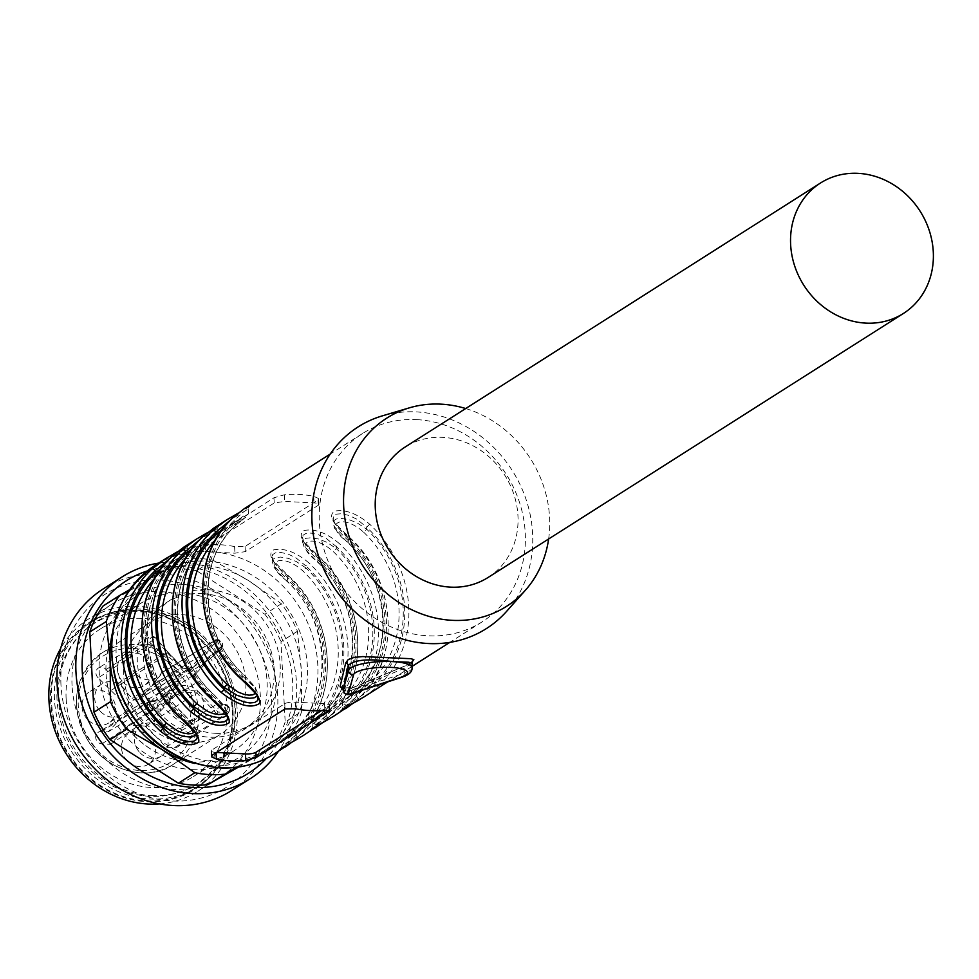 <?xml version="1.0" encoding="UTF-8"?>
<svg xmlns="http://www.w3.org/2000/svg" width="979" height="979" viewBox="0 0 979 979"><rect width="100%" height="100%" fill="white"/><g stroke="black" fill="none" stroke-linecap="round" stroke-linejoin="round"><path stroke-width="0.73" stroke-dasharray="4.89 3.67" d="M411.89 662.245L405.318 665.867L353.603 687.466A3.182 2.288 70.3 0 0 352.844 687.576A3.182 2.288 70.3 0 0 351.559 690.171L403.923 668.473L411.804 663.187L412.086 661.865L404.963 665.989A3.182 2.215 64.7 0 0 403.923 668.473L404.18 673.234L351.571 690.415A4.785 1.163 -3 0 1 346.15 690.99L351.571 690.415A4.785 3.451 71.9 0 1 349.466 694.368M343.201 689.742L346.15 690.99A4.785 1.163 -3 0 1 343.225 690.183M416.638 419.624A111.545 99.479 -122.4 0 1 519.592 502.655A111.545 99.479 -122.4 0 1 482.133 621.849A111.545 99.479 -122.4 0 1 338.342 581.073A111.545 99.479 -122.4 0 1 362.463 433.575A111.545 99.479 -122.4 0 1 416.638 419.624M201.221 549.378A7.967 1.934 177 0 0 200.622 550.174A7.967 1.934 177 0 0 205.529 551.691L234.948 553.184L245.337 551.63L318.346 505.225A7.967 1.934 177 0 0 318.946 504.43A7.967 1.934 177 0 0 314.026 502.925L284.62 501.419L274.23 502.973L201.221 549.378L200.952 544.177L205.186 545.083A111.545 99.479 -122.4 0 1 219.834 544.716A111.545 99.479 -122.4 0 1 234.593 546.576L245.068 546.417L318.065 500.012L318.371 498.409L313.684 496.304A111.545 99.479 57.6 0 0 298.925 494.444A111.545 99.479 57.6 0 0 284.277 494.811L273.949 497.773L200.34 544.826M353.603 687.466L349.099 688.482L342.662 688.433M238.117 513.204L249.204 506.792L249.89 505.935L248.164 506.486L244.677 508.444M207.695 532.539L218.794 526.127L219.48 525.27L217.742 525.821L214.266 527.779M177.285 551.875L188.372 545.462L189.057 544.605L187.332 545.156L183.844 547.114M303.368 735.474L317.331 724.937A3.182 1.42 47.4 0 1 314.051 723.297L302.45 733.283L284.045 745.203L295.805 734.899A108.363 96.64 57.6 0 0 287.557 577.463L287.655 579.531L273.79 565.678L272.211 561.64L272.59 554.628L275.429 552.829L280.594 552.425L288.034 554.053L295.903 557.822L305.803 565.862L308.838 562.876C296.172 552.18 284.485 547.824 273.79 549.806C267.047 554.138 271.832 562.876 288.156 576.019A111.545 99.479 -122.4 0 1 296.649 738.08L291.877 742.204M333.79 716.139L347.753 705.602A3.182 1.42 47.4 0 1 344.473 703.962L332.872 713.948L314.455 725.867L326.215 715.563A108.363 96.64 57.6 0 0 317.967 558.128L318.077 560.196L304.212 546.343L302.633 542.305L303 535.293L305.852 533.494L311.016 533.09L318.456 534.718L326.325 538.487L336.213 546.527L339.26 543.541C326.594 532.845 314.908 528.489 304.2 530.471C297.457 534.803 302.254 543.541 318.579 556.684A111.545 99.479 -122.4 0 1 327.072 718.745L322.299 722.869M364.212 696.803L378.175 686.267A111.545 99.479 57.6 0 0 369.683 524.206C357.005 513.51 345.318 509.153 334.622 511.136C327.879 515.468 332.664 524.206 348.989 537.349L348.389 538.793L338.159 527.693L334.524 522.786L332.811 518.295M352.66 703.571L357.58 699.349A3.182 1.42 47.4 0 1 357.482 699.41L352.709 703.534M369.683 524.206L366.635 527.192L356.748 519.151L348.867 515.382L341.438 513.755L336.262 514.159L333.423 515.957L333.105 523.508L334.622 527.008L348.5 540.861A106.76 95.22 -122.4 0 1 356.527 694.16L374.773 682.559L374.884 684.627L363.295 694.613L342.809 707.67L349.075 703.375L356.637 696.228A3.182 1.42 47.4 0 1 357.592 699.336M355.646 690.99A103.578 92.369 57.6 0 0 347.851 542.28C322.177 523.936 341.194 512.164 363.674 532.221L366.746 529.26A106.76 95.22 57.6 0 1 374.773 682.559A3.182 1.42 -133.5 0 0 371.469 680.943L361.312 689.081L345.416 699.312L355.646 690.99A3.182 1.42 46.5 0 0 355.548 691.064A3.182 1.42 46.5 0 0 356.527 694.16L349.038 699.642L342.479 702.946L342.723 707.658M378.175 686.267A3.182 1.42 -132.6 0 1 374.884 684.627A108.363 96.64 -122.4 0 0 366.635 527.192L366.746 529.26L357.164 522.896L349.136 519.702L341.463 518.405L336.323 518.992L333.631 520.804L333.044 522.896M255.36 693.352L255.935 690.587L253.953 686.291L243.404 674.274L242.425 675.804L255.36 688.335L257.771 692.973L258.113 698.406M257.869 693.756L257.183 696.008M258.113 698.345L255.605 692.667L242.535 677.872A108.363 96.64 -122.4 0 1 234.287 520.436L243.49 511.968L248.152 508.994L230.469 520.082M222.233 529.59L247.785 514.379L243.942 515.737L234.385 522.517A3.182 1.42 46.5 0 1 235.376 525.588A3.182 1.42 46.5 0 1 235.266 525.674L245.496 517.353L226.92 529.517L219.455 535.733A103.578 92.369 57.6 0 0 215.71 539.515M294.703 729.747A3.182 1.42 -133.5 0 0 295.695 732.818L313.941 721.229L314.051 723.297A108.363 96.64 -122.4 0 0 305.803 565.862L305.913 567.93L296.331 561.567L288.303 558.373L280.63 557.075L275.478 557.663L272.798 559.474L272.211 561.567M288.156 576.019L287.557 577.463L277.314 566.364L273.679 561.457L271.966 556.965M287.018 580.951C261.344 562.607 280.349 550.834 302.841 570.892A103.578 92.369 -122.4 0 1 310.637 719.614L300.48 727.752L284.583 737.982L294.814 729.661A103.578 92.369 57.6 0 0 287.018 580.951L287.655 579.531A106.76 95.22 -122.4 0 1 295.695 732.818L288.205 738.313L281.646 741.617L281.891 746.328M194.515 732.023L195.09 729.257L193.12 724.962L182.571 712.945L181.592 714.474L194.527 727.005L196.938 731.643L197.281 737.065M197.036 732.427L196.351 734.678M197.281 737.016L194.772 731.337L181.702 716.542A108.363 96.64 -122.4 0 1 173.442 559.107L182.657 550.639L187.319 547.665L169.636 558.752M161.4 568.261L184.248 554.775L187.564 552.34L183.11 554.408L173.552 561.187A3.182 1.42 46.5 0 1 174.543 564.259M224.937 712.688L225.513 709.922L223.53 705.626L212.994 693.609L212.002 695.139L224.95 707.67L227.361 712.308L227.703 717.742M227.446 713.091L226.761 715.343M227.691 717.68L225.194 712.002L212.113 697.207A108.363 96.64 -122.4 0 1 203.865 539.772L213.067 531.303L217.73 528.33L200.059 539.417M191.823 548.925L214.67 535.44L217.987 533.004L213.52 535.072L203.975 541.852A3.182 1.42 46.5 0 1 204.954 544.924A3.182 1.42 46.5 0 1 204.856 545.009L215.086 536.688L196.498 548.852L189.033 555.069A103.578 92.369 57.6 0 0 185.288 558.85M312.313 726.993L312.068 722.282L318.628 718.978L326.105 713.495A106.76 95.22 -122.4 0 0 318.077 560.196L317.441 561.616C291.766 543.272 310.771 531.499 333.252 551.556A103.578 92.369 -122.4 0 1 341.047 700.279L330.89 708.417L315.005 718.647L325.236 710.326A3.182 1.42 -133.5 0 0 325.138 710.399A3.182 1.42 -133.5 0 0 326.105 713.495L344.363 701.894L344.473 703.962A108.363 96.64 -122.4 0 0 336.213 546.527L336.323 548.595L326.753 542.231L318.713 539.037L311.053 537.74L305.901 538.328L303.209 540.139L302.633 542.231M318.579 556.684L317.967 558.128L307.736 547.028L304.102 542.121L302.389 537.63M488.093 577.463A77.28 68.922 57.6 0 0 514.048 494.884A77.28 68.922 57.6 0 0 442.704 437.356A77.28 68.922 57.6 0 0 405.171 447.011M465.71 408.537A111.545 99.479 -122.4 0 1 548.632 538.976M382.336 415.867A119.511 106.589 -122.4 0 1 416.234 411.902A119.511 106.589 -122.4 0 1 521.195 487.065A119.511 106.589 -122.4 0 1 506.608 611.361M215.576 733.308A74.098 66.082 57.6 0 0 251.566 724.044A74.098 66.082 57.6 0 0 276.445 644.867A74.098 66.082 57.6 0 0 208.05 589.701A74.098 66.082 57.6 0 0 172.059 598.964A74.098 66.082 57.6 0 0 147.18 678.141A74.098 66.082 57.6 0 0 215.576 733.308M326.105 711.586L314.883 718.721M215.196 536.627L203.95 543.761M184.713 555.999L174.531 564.271A3.182 1.42 46.5 0 1 174.433 564.345L184.664 556.023L166.087 568.187L158.622 574.404A103.578 92.369 57.6 0 0 154.878 578.185M184.774 555.962L173.54 563.096M295.695 730.921L284.473 738.056M245.607 517.291L234.373 524.438M356.527 692.251L345.306 699.385M216.543 752.447L216.053 752.423A7.967 1.934 -3 0 1 211.134 750.905A7.967 1.934 -3 0 1 211.745 750.11L284.742 703.705A7.967 1.934 -3 0 1 295.144 702.151L324.551 703.644A7.967 1.934 -3 0 1 329.47 705.161A7.967 1.934 -3 0 1 328.858 705.957L321.663 710.534M180.834 717.742L181.592 714.474A106.76 95.22 57.6 0 1 173.552 561.187L173.442 559.107A3.182 1.42 47.4 0 1 172.5 555.999M211.244 698.406L212.002 695.139A106.76 95.22 57.6 0 1 203.975 541.852L203.865 539.772A3.182 1.42 47.4 0 1 202.849 536.749M241.666 679.071L242.425 675.804A106.76 95.22 57.6 0 1 234.385 522.517L234.287 520.436A3.182 1.42 47.4 0 1 233.259 517.414M218.06 535.611A3.182 1.42 -133.5 0 0 219.455 535.733M187.638 554.946A3.182 1.42 -133.5 0 0 189.033 555.069M157.227 574.281A3.182 1.42 -133.5 0 0 158.622 574.404M347.851 542.28L348.389 538.793A108.363 96.64 57.6 0 1 356.637 696.228L356.527 694.16M327.072 718.745A3.182 1.42 -132.6 0 0 327.157 718.684L322.25 722.906M327.17 718.672A3.182 1.42 -132.6 0 0 326.215 715.563L326.105 713.495M341.047 700.279A3.182 1.42 46.5 0 1 344.363 701.894A106.76 95.22 57.6 0 0 336.323 548.595L333.252 551.556M296.649 738.08A3.182 1.42 -132.6 0 0 296.747 738.019L291.828 742.241M296.747 738.007A3.182 1.42 -132.6 0 0 295.805 734.899L295.695 732.818M310.637 719.614A3.182 1.42 46.5 0 1 313.941 721.229A106.76 95.22 57.6 0 0 305.913 567.93L302.841 570.892M294.814 729.661A3.182 1.42 -133.5 0 0 294.716 729.734L284.522 738.019M188.115 742.78A66.131 58.973 -122.4 0 1 127.074 693.56A66.131 58.973 -122.4 0 1 149.273 622.901A66.131 58.973 -122.4 0 1 181.396 614.628A66.131 58.973 -122.4 0 1 242.437 663.86A66.131 58.973 -122.4 0 1 220.226 734.519A66.131 58.973 -122.4 0 1 188.115 742.78M191.003 762.09A87.241 77.806 -122.4 0 1 149.775 748.47A87.241 77.806 -122.4 0 1 106.735 680.772A87.241 77.806 -122.4 0 1 106.05 673.442A87.241 77.806 -122.4 0 1 139.764 603.921A87.241 77.806 -122.4 0 1 252.239 635.812A87.241 77.806 -122.4 0 1 233.369 751.174A87.241 77.806 -122.4 0 1 191.003 762.09M98.181 677.835A6.376 5.69 -122.4 0 1 98.487 667.959A6.376 5.69 -122.4 0 1 106.026 669.538L132.165 698.357A5.58 4.968 57.6 0 0 138.528 699.471A5.58 4.968 57.6 0 0 139.446 698.725L152.259 685.178L162.698 672.438A6.376 5.69 -122.4 0 1 163.995 671.3A6.376 5.69 -122.4 0 1 171.876 673.319A6.376 5.69 -122.4 0 1 171.46 681.568L159.393 692.618L146.581 706.165A5.58 4.968 57.6 0 0 146.972 713.801L167.189 734.899L174.017 735.241A6.376 5.69 -122.4 0 1 179.879 739.94A6.376 5.69 -122.4 0 1 177.835 746.744A6.376 5.69 -122.4 0 1 174.654 747.601L166.075 747.161L145.908 726.112L128.543 725.231L110.48 744.321L101.902 743.881A6.376 5.69 -122.4 0 1 96.003 739.084A6.376 5.69 -122.4 0 1 98.243 732.28A6.376 5.69 -122.4 0 1 101.253 731.533L108.082 731.876L126.181 712.749A5.58 4.968 57.6 0 0 125.777 705.1L98.181 677.835L149.334 644.928L162.649 657.288L164.203 655.832L150.852 643.436A3.622 3.231 -122.4 0 1 150.423 638.308A3.622 3.231 -122.4 0 1 155.306 638.724L167.201 652.663L167.776 651.977L155.759 638.137A5.225 4.65 57.6 0 0 149.579 636.852A5.225 4.65 57.6 0 0 149.334 644.928L150.852 643.436M162.575 723.31A18.32 16.349 -122.4 0 1 164.044 695.898A18.32 16.349 -122.4 0 1 187.674 702.604A18.32 16.349 -122.4 0 1 183.709 726.834A18.32 16.349 -122.4 0 1 162.575 723.31M127.135 760.781A18.32 16.349 -122.4 0 1 128.604 733.369A18.32 16.349 -122.4 0 1 152.234 740.063A18.32 16.349 -122.4 0 1 148.27 764.293A18.32 16.349 -122.4 0 1 127.135 760.781M87.572 719.492A18.32 16.349 -122.4 0 1 89.04 692.08A18.32 16.349 -122.4 0 1 112.671 698.773A18.32 16.349 -122.4 0 1 108.706 723.004A18.32 16.349 -122.4 0 1 87.572 719.492M123.011 682.033A18.32 16.349 57.6 0 0 144.146 685.545A18.32 16.349 57.6 0 0 148.11 661.314A18.32 16.349 57.6 0 0 124.48 654.621A18.32 16.349 57.6 0 0 123.011 682.033M139.911 752.655A18.32 16.349 57.6 0 0 161.045 756.18A18.32 16.349 57.6 0 0 165.01 731.937A18.32 16.349 57.6 0 0 141.38 725.243A18.32 16.349 57.6 0 0 139.911 752.655M100.347 711.366A18.32 16.349 57.6 0 0 121.482 714.89A18.32 16.349 57.6 0 0 125.447 690.66A18.32 16.349 57.6 0 0 101.816 683.954A18.32 16.349 57.6 0 0 100.347 711.366M135.787 673.907A18.32 16.349 -122.4 0 1 137.256 646.495A18.32 16.349 -122.4 0 1 160.886 653.189A18.32 16.349 -122.4 0 1 156.921 677.431A18.32 16.349 -122.4 0 1 135.787 673.907M175.351 715.196A18.32 16.349 57.6 0 0 196.485 718.708A18.32 16.349 57.6 0 0 200.45 694.478A18.32 16.349 57.6 0 0 176.82 687.784A18.32 16.349 57.6 0 0 175.351 715.196M117.859 683.415L167.617 652.038L181.947 667.005L132.165 698.357M152.259 685.178L203.583 653.874L190.734 667.458A6.731 6.009 -122.4 0 1 189.62 668.351A6.731 6.009 -122.4 0 1 181.947 667.005L181.568 667.666A8.321 7.428 57.6 0 0 192.435 668.216L205.309 654.608L203.583 653.874L214.034 641.11L162.698 672.438M159.393 692.618L209.114 659.662L221.205 648.6A5.225 4.65 57.6 0 0 215.099 640.193A5.225 4.65 57.6 0 0 214.034 641.11A1.591 0.698 -140.7 0 1 215.796 641.808A3.622 3.231 -122.4 0 1 220.667 641.881A3.622 3.231 -122.4 0 1 220.777 647.009L208.662 658.096L209.176 659.613L196.277 673.234L146.581 706.165M167.189 734.899L217.301 703.889L196.767 682.461A6.731 6.009 -122.4 0 1 196.277 673.234A1.591 0.698 43.4 0 0 196.338 673.185A1.591 0.698 43.4 0 0 195.788 671.704A8.321 7.428 57.6 0 0 196.387 683.109L217.375 705.027L217.509 703.877M166.075 747.161L216.959 713.96L218.084 712.063L197.917 691.015L178.459 690.024L160.385 709.126L152.859 708.735A3.622 3.231 -122.4 0 1 152.491 701.71L160.372 702.114L179.169 682.241A8.321 7.428 57.6 0 0 178.57 670.835L164.203 655.832M145.908 726.112L196.791 692.912L197.917 691.015M128.543 725.231L178.545 691.982L196.791 692.912L216.959 713.96L225.097 714.376A5.225 4.65 57.6 0 0 224.57 704.268L217.436 703.852M110.48 744.321L160.47 711.084L178.545 691.982M108.082 731.876L159.075 700.927L160.372 702.114M111.471 690.171L162.649 657.288L176.991 672.255A6.731 6.009 -122.4 0 1 177.468 681.482L159.075 700.927L151.806 700.548A5.225 4.65 57.6 0 0 152.332 710.668L160.47 711.084M160.532 711.035L160.385 709.126M160.556 711.011L178.619 691.908L178.459 690.024M159.43 803.894A101.987 90.949 57.6 0 0 197.782 791.265A101.987 90.949 57.6 0 0 232.023 682.302A101.987 90.949 57.6 0 0 137.892 606.38A101.987 90.949 57.6 0 0 88.355 619.132A101.987 90.949 57.6 0 0 60.661 648.502M233.026 710.619A98.793 88.11 -122.4 0 1 146.874 801.703A98.793 88.11 -122.4 0 1 50.675 701.319A98.793 88.11 -122.4 0 1 136.84 610.247A98.793 88.11 -122.4 0 1 233.026 710.619M129.461 589.786L183.66 558.764L167.164 569.252L103.089 605.989M281.352 603.749L264.856 614.237L196.583 570.745L213.067 560.257L248.972 580.89L281.352 603.749A111.545 99.479 -122.4 0 1 297.457 631.247L301.312 670.248L301.667 711.476L285.17 721.964L280.961 641.734L297.457 631.247M238.607 767.022L288.364 737.468L236.147 767.352M112.242 633.719A103.578 92.369 -122.4 0 1 153.373 576.019A103.578 92.369 -122.4 0 1 248.972 580.89A103.578 92.369 -122.4 0 1 301.312 670.248A103.578 92.369 -122.4 0 1 258.077 754.723A103.578 92.369 -122.4 0 1 194.699 763.461M201.968 593.568A74.098 66.082 -122.4 0 1 270.363 648.734A74.098 66.082 -122.4 0 1 245.484 727.911A74.098 66.082 -122.4 0 1 149.958 700.817A74.098 66.082 -122.4 0 1 165.977 602.831A74.098 66.082 -122.4 0 1 201.968 593.568M66.131 698.822A87.241 77.806 -122.4 0 1 99.846 629.301A87.241 77.806 -122.4 0 1 212.308 661.18A87.241 77.806 -122.4 0 1 193.45 776.555A87.241 77.806 -122.4 0 1 111.704 775.001A87.241 77.806 -122.4 0 1 66.131 698.822M57.027 699.557A95.208 84.916 -122.4 0 1 184.639 626.389A95.208 84.916 -122.4 0 1 193.01 786.186A95.208 84.916 -122.4 0 1 57.027 699.557M54.457 699.434A97.998 87.4 -122.4 0 1 92.32 621.335A97.998 87.4 -122.4 0 1 218.647 657.154A97.998 87.4 -122.4 0 1 197.464 786.749A97.998 87.4 -122.4 0 1 105.634 784.999A97.998 87.4 -122.4 0 1 54.457 699.434M51.41 701.368A97.998 87.4 -122.4 0 1 89.273 623.268A97.998 87.4 -122.4 0 1 215.613 659.087A97.998 87.4 -122.4 0 1 194.429 788.682A97.998 87.4 -122.4 0 1 102.587 786.932A97.998 87.4 -122.4 0 1 51.41 701.368M72.067 685.704A101.987 90.949 -122.4 0 1 111.471 604.435A101.987 90.949 -122.4 0 1 242.939 641.71A101.987 90.949 -122.4 0 1 220.899 776.58A101.987 90.949 -122.4 0 1 125.324 774.756A101.987 90.949 -122.4 0 1 72.067 685.704M60.979 685.141A113.992 101.669 -122.4 0 1 213.777 597.533A113.992 101.669 -122.4 0 1 223.799 788.841A113.992 101.669 -122.4 0 1 60.979 685.141M103.284 588.868A119.511 106.589 -122.4 0 1 257.355 632.556A119.511 106.589 -122.4 0 1 231.521 790.591M158.72 563.084A119.511 106.589 -122.4 0 1 276.213 620.564A119.511 106.589 -122.4 0 1 278.391 751.358M147.278 570.941A113.992 101.669 -122.4 0 1 273.276 622.436A113.992 101.669 -122.4 0 1 266.423 758.37M167.164 569.252A111.545 99.479 -122.4 0 1 196.583 570.745M264.856 614.237A111.545 99.479 -122.4 0 1 280.961 641.734M285.17 721.964A111.545 99.479 -122.4 0 1 271.868 747.956M301.667 711.476A111.545 99.479 -122.4 0 1 288.364 737.468M183.66 558.764A111.545 99.479 -122.4 0 1 213.067 560.257M151.5 795.572A95.612 85.271 57.6 0 0 220.642 660.507A95.612 85.271 57.6 0 0 67.808 652.712A95.612 85.271 57.6 0 0 151.5 795.572M192.337 769.616A95.612 85.271 57.6 0 0 261.466 634.551A95.612 85.271 57.6 0 0 108.632 626.756A95.612 85.271 57.6 0 0 192.337 769.616M412.049 667.666A31.866 7.71 -3 0 1 404.18 673.234A4.785 3.451 71.9 0 1 402.063 677.187M274.695 753.708A111.545 99.479 57.6 0 0 312.154 634.527A111.545 99.479 57.6 0 0 209.188 551.483A111.545 99.479 57.6 0 0 155.012 565.434M317.331 724.937A111.545 99.479 57.6 0 0 308.838 562.876M347.753 705.602A111.545 99.479 57.6 0 0 339.26 543.541M348.989 537.349A111.545 99.479 -122.4 0 1 357.482 699.41M217.069 761.87A103.578 92.369 -122.4 0 1 126.401 607.102A103.578 92.369 -122.4 0 1 291.962 615.546A103.578 92.369 -122.4 0 1 217.069 761.87M325.236 710.326A103.578 92.369 57.6 0 0 317.441 561.616M212.651 693.719A103.578 92.369 -122.4 0 1 204.856 545.009M182.229 713.055A103.578 92.369 -122.4 0 1 174.433 564.345M243.061 674.384A103.578 92.369 -122.4 0 1 235.266 525.674M363.674 532.221A103.578 92.369 -122.4 0 1 371.469 680.943M211.745 750.11L212.015 755.323M284.742 703.705L285.011 708.918M295.144 702.151L295.487 708.759M324.551 703.644L324.893 710.264M328.858 705.957L329.079 710.142M234.593 546.576L234.948 553.184M205.186 545.083L205.529 551.691M273.949 497.773L274.23 502.973M284.277 494.811L284.62 501.419M313.684 496.304L314.026 502.925M318.065 500.012L318.346 505.225M245.068 546.417L245.337 551.63M405.318 665.867A3.182 2.215 64.7 0 0 404.939 665.989L352.881 687.564L342.173 688.004M134.233 644.598A66.131 58.973 57.6 0 0 102.122 652.871A66.131 58.973 57.6 0 0 87.816 740.32A66.131 58.973 57.6 0 0 173.075 764.489A66.131 58.973 57.6 0 0 195.274 693.83A66.131 58.973 57.6 0 0 134.233 644.598M133.181 648.465A62.95 56.133 -122.4 0 1 188.286 742.523A62.95 56.133 -122.4 0 1 87.669 737.383A62.95 56.133 -122.4 0 1 133.181 648.465M106.026 669.538L155.306 638.724M139.446 698.725L190.734 667.458A1.591 0.698 -136.6 0 1 192.435 668.216M171.46 681.568L221.205 648.6A1.591 0.71 47.5 0 0 221.242 648.563C224.252 643.13 222.196 640.339 215.099 640.193L163.995 671.3M146.972 713.801L196.926 682.4C194.552 677.786 194.356 674.715 196.338 673.185L209.176 659.613M174.017 735.241L224.57 704.268L225.256 705.418A3.622 3.231 -122.4 0 1 225.623 712.455L218.084 712.063M174.654 747.601L225.097 714.376L225.623 712.455M101.902 743.881L152.332 710.668L152.859 708.735M101.253 731.533L151.806 700.548L152.491 701.71M126.181 712.749L177.468 681.482A1.591 0.698 43.4 0 1 179.169 682.241M125.777 705.1L178.57 670.835M167.201 652.663L181.568 667.666M205.309 654.608L215.796 641.808M208.662 658.096L195.788 671.704M217.375 705.027L225.256 705.418M220.777 647.009A1.591 0.71 47.5 0 1 221.242 648.563L209.151 659.638M196.387 683.109L196.926 682.4L217.595 703.974M362.463 433.575L330.168 454.097M482.133 621.849L449.851 642.371M411.975 666.442L387.672 681.898M248.189 509.019L248.433 513.718M187.356 547.677L187.601 552.389M217.766 528.354L218.023 533.053M211.134 750.905L211.427 756.473M329.47 705.161L329.752 710.73M200.622 550.174L200.328 544.605M318.946 504.43L318.652 498.862M174.972 553.808L183.954 547.053M177.358 551.813L187.968 545.646L187.283 547.702M205.382 534.473L214.364 527.718M207.768 532.478L218.39 526.31L217.705 528.366M235.804 515.138L244.787 508.382M238.191 513.143L248.801 506.975L248.128 509.031M245.545 517.328L235.364 525.601C196.081 560.306 199.777 634.796 243.404 674.274L255.078 686.952L257.807 693.67M234.238 524.511C254.075 511.858 244.628 519.47 248.36 513.755M215.135 536.663L204.954 544.936C165.671 579.641 169.367 654.131 212.994 693.609L224.668 706.287L227.397 713.006M203.816 543.847C223.653 531.193 214.205 538.805 217.95 533.078M173.405 563.182C193.242 550.528 183.783 558.14 187.527 552.413M196.975 732.341L194.246 725.623L182.571 712.945C138.945 673.466 135.249 598.977 174.531 564.271M345.354 699.349L355.548 691.064C394.831 656.358 391.135 581.881 347.508 542.39C337.461 532.05 333.129 527.094 334.5 527.522L333.129 522.994M356.674 692.153C343.494 700.744 342.136 699.814 342.54 702.922M363.833 697.036L360.272 699.226M342.099 709.702L342.785 707.646M332.872 518.197C335.038 519.947 326.631 515.957 349.344 537.238C397.401 579.617 401.635 661.449 357.58 699.349M302.45 537.532L303.27 539.894C301.202 538.756 306.415 544.312 318.921 556.574C366.99 598.952 371.212 680.784 327.157 718.684M312.362 726.969L311.677 729.037M329.85 718.562L333.411 716.371M312.117 722.257C311.885 719.051 312.79 720.25 326.252 711.488M302.707 542.329L304.09 546.857C302.707 546.429 307.051 551.385 317.098 561.726C360.725 601.216 364.421 675.694 325.138 710.399L314.932 718.684M272.027 556.867L272.847 559.229C270.779 558.091 276.005 563.647 288.511 575.909C336.568 618.287 340.802 700.12 296.747 738.019M281.952 746.304L281.267 748.372M299.439 737.897L303 735.694M281.707 741.592C281.462 738.386 282.38 739.586 295.842 730.823M294.716 729.734C333.998 695.029 330.302 620.551 286.676 581.061C276.629 570.72 272.297 565.764 273.667 566.192L272.284 561.665M149.775 748.47C125.63 732.121 111.288 709.555 106.735 680.772M149.273 622.901L102.122 652.871C72.165 677.639 68.444 708.502 90.974 745.472C115.987 777.24 154.633 778.415 173.075 764.489L220.226 734.519M141.38 725.243L128.604 733.369M161.045 756.18L148.27 764.293M101.816 683.954L89.04 692.08M121.482 714.89L108.706 723.004M137.256 646.495L124.48 654.621M156.921 677.431L144.146 685.545M176.82 687.784L164.044 695.898M196.485 718.708L183.709 726.834M167.776 651.99L155.918 638.075L149.579 636.852L98.487 667.959M138.528 699.471L189.62 668.351L186.683 669.098L182.118 666.944L167.764 651.977M217.362 703.84L224.729 704.219C230.065 706.312 231.056 709.469 227.703 713.679L177.835 746.744M159.332 700.878L149.334 701.16L98.243 732.28M92.32 621.335L89.273 623.268M197.464 786.749L194.429 788.682M111.471 604.435L88.355 619.132M220.899 776.58L197.782 791.265M139.764 603.921L99.846 629.301M233.369 751.174L193.45 776.555M172.059 598.964L165.977 602.831M251.566 724.044L245.484 727.911"/><path stroke-width="1.47" d="M411.804 663.15L408.769 662.232L392.383 661.596C368.385 658.377 353.664 659.724 348.206 665.634L348.463 670.395A31.866 7.71 -3 0 1 392.383 661.596A31.866 7.71 -3 0 1 412.049 667.666L412.086 661.865L411.18 662.612M342.662 688.433L340.056 686.781L345.734 662.832A3.182 2.998 10.1 0 1 348.206 665.634L343.213 689.95M345.734 662.832L348.291 659.503L354.165 657.399L362.683 656.579L410.874 658.708L413.848 659.589L411.89 662.245M329.079 710.142L329.14 711.17L324.893 710.264A111.545 99.479 -122.4 0 1 295.487 708.759L285.011 708.918L212.015 755.323L211.721 756.926L216.396 759.031A111.545 99.479 57.6 0 0 245.815 760.524L256.131 757.575L329.739 710.509M330.168 454.097L244.285 508.688L233.43 517.255A111.545 99.479 57.6 0 0 241.923 679.316C254.76 689.914 260.634 697.966 259.521 703.473C250.697 709.041 237.946 705.369 221.242 692.459L224.277 689.473L229.502 694.233L236.906 699.055L243.857 701.857L249.951 702.946L254.662 702.506L257.501 700.707L258.113 698.406M230.469 520.082L216.029 532.038A3.182 1.42 -132.6 0 0 212.749 530.398L226.712 519.861L214.107 527.865L203.008 536.59A111.545 99.479 57.6 0 0 211.513 698.651C224.35 709.249 230.212 717.301 229.11 722.808C220.287 728.376 207.524 724.705 190.819 711.794L193.866 708.808L199.08 713.569L206.483 718.39L213.434 721.193L219.529 722.282L224.252 721.841L227.079 720.042L227.691 717.742M226.908 519.739L238.117 513.204M200.059 539.417L185.618 551.373A3.182 1.42 -132.6 0 0 182.327 549.733L196.302 539.196L183.697 547.2L172.598 555.925A111.545 99.479 57.6 0 0 181.091 717.986C193.928 728.584 199.789 736.636 198.688 742.143C189.865 747.711 177.113 744.04 160.409 731.129L163.444 728.143L168.669 732.904L176.073 737.725L183.012 740.528L189.106 741.617L193.83 741.176L196.669 739.365L197.281 737.077M196.485 539.074L207.695 532.539M169.636 558.752L155.196 570.708A3.182 1.42 -132.6 0 0 151.916 569.068L165.879 558.532L155.012 565.434A111.545 99.479 57.6 0 0 117.553 684.615A111.545 99.479 57.6 0 0 220.52 767.658A111.545 99.479 57.6 0 0 274.695 753.708C258.138 764.073 239.806 768.809 219.712 767.891C170.224 762.396 135.995 734.96 117.027 685.594C103.15 634.257 115.816 594.204 155.012 565.434M166.063 558.409L177.285 551.875M291.877 742.204L274.695 753.708M285.427 746.879L280.863 748.556L303.184 735.596M322.299 722.869L303.368 735.474M315.85 727.544L310.661 730.077L314.492 727.177L333.606 716.261M352.709 703.534L333.79 716.139M346.26 708.209L341.084 710.742L344.914 707.841L364.017 696.926M257.183 696.008L254.307 697.758L249.767 698.272L243.93 697.513L237.126 695.335L224.179 687.405L224.277 689.473A108.363 96.64 57.6 0 1 216.029 532.038L216.139 534.118L222.233 529.59M196.351 734.678L193.475 736.428L188.935 736.942L183.097 736.184L176.293 734.005L163.334 726.075L163.444 728.143A108.363 96.64 57.6 0 1 155.196 570.708L155.306 572.788L161.4 568.261M226.761 715.343L223.897 717.093L219.345 717.607L213.508 716.848L206.716 714.67L193.756 706.74L193.866 708.808A108.363 96.64 57.6 0 1 185.618 551.373L185.729 553.453L191.823 548.925M820.5 183.012L405.171 447.011A77.28 68.922 57.6 0 0 388.467 549.219A77.28 68.922 57.6 0 0 488.093 577.463L903.421 313.451A77.28 68.922 57.6 0 0 929.377 230.873A77.28 68.922 57.6 0 0 858.032 173.344A77.28 68.922 57.6 0 0 820.5 183.012A77.28 68.922 57.6 0 0 790.64 244.591A77.28 68.922 57.6 0 0 831 312.081A77.28 68.922 57.6 0 0 903.421 313.451M548.632 538.976A111.545 99.479 -122.4 0 1 525.319 590.325A111.545 99.479 -122.4 0 1 362.683 565.605A111.545 99.479 -122.4 0 1 409.332 407.851A111.545 99.479 -122.4 0 1 440.966 404.156A111.545 99.479 -122.4 0 1 465.71 408.537M525.319 590.325L506.608 611.361A119.511 106.589 -122.4 0 1 332.346 584.879A119.511 106.589 -122.4 0 1 382.336 415.867L409.332 407.851M185.288 558.85A103.578 92.369 57.6 0 0 196.828 703.779L207.817 711.476L213.593 713.667L218.562 714.523L222.466 714.18L224.937 712.688M154.878 578.185A103.578 92.369 57.6 0 0 166.406 723.114L177.395 730.811L183.171 733.002L188.152 733.858L192.043 733.516L194.515 732.023M215.71 539.515A103.578 92.369 57.6 0 0 227.25 684.443L238.227 692.141L244.004 694.331L248.984 695.188L252.876 694.845L255.36 693.352M321.663 710.534L255.862 752.361A7.967 1.934 -3 0 1 245.46 753.916L216.543 752.447M197.232 737.138L196.375 734.727C198.431 735.865 193.218 730.334 180.736 718.096C132.679 675.718 128.457 593.886 172.5 555.986A3.182 1.42 47.4 0 1 172.598 555.925M258.064 698.468L257.208 696.057C259.264 697.195 254.063 691.663 241.58 679.426C193.512 637.048 189.29 555.215 233.345 517.328A3.182 1.42 47.4 0 1 233.43 517.255M227.25 684.443L224.179 687.405A106.76 95.22 -122.4 0 1 216.139 534.118A3.182 1.42 -133.5 0 0 218.06 535.611M196.828 703.779L193.756 706.74A106.76 95.22 -122.4 0 1 185.729 553.453A3.182 1.42 -133.5 0 0 187.638 554.946M166.406 723.114L163.334 726.075A106.76 95.22 -122.4 0 1 155.306 572.788A3.182 1.42 -133.5 0 0 157.227 574.281M343.225 690.183A4.785 1.163 -3 0 1 343.201 690.073A4.785 1.163 -3 0 1 343.213 689.987L343.201 689.742A3.182 3.072 13.7 0 0 340.056 686.781M60.661 648.502A101.987 90.949 57.6 0 0 48.95 700.401A101.987 90.949 57.6 0 0 159.43 803.894M106.283 621.494L89.787 631.981L93.996 712.21L110.48 701.723L110.137 660.495L106.283 621.494A111.545 99.479 -122.4 0 1 119.585 595.501L129.461 589.786M89.787 631.981A111.545 99.479 -122.4 0 1 103.089 605.989L119.585 595.501M236.147 767.352L207.793 784.693L238.607 767.022M126.597 729.22L110.101 739.708L178.374 783.2L194.87 772.712L162.49 749.853L126.597 729.22A111.545 99.479 -122.4 0 1 110.48 701.723M194.699 763.461A103.578 92.369 -122.4 0 1 162.49 749.853A103.578 92.369 -122.4 0 1 110.137 660.495A103.578 92.369 -122.4 0 1 112.242 633.719M278.391 751.358A119.511 106.589 -122.4 0 1 250.379 778.611L231.521 790.591A119.511 106.589 -122.4 0 1 119.524 788.462A119.511 106.589 -122.4 0 1 57.112 684.113A119.511 106.589 -122.4 0 1 103.284 588.868L122.142 576.888A119.511 106.589 -122.4 0 1 158.72 563.084M250.379 778.611A119.511 106.589 -122.4 0 1 138.382 776.482A119.511 106.589 -122.4 0 1 75.97 672.12A119.511 106.589 -122.4 0 1 122.142 576.888M266.423 758.37A113.992 101.669 -122.4 0 1 152.895 777.13A113.992 101.669 -122.4 0 1 82.273 671.606A113.992 101.669 -122.4 0 1 147.278 570.941M110.101 739.708A111.545 99.479 -122.4 0 1 93.996 712.21M207.793 784.693A111.545 99.479 -122.4 0 1 178.374 783.2M224.289 774.218A111.545 99.479 -122.4 0 1 194.87 772.712M221.242 692.459A111.545 99.479 -122.4 0 1 212.749 530.398M190.819 711.794A111.545 99.479 -122.4 0 1 182.327 549.733M160.409 731.129A111.545 99.479 -122.4 0 1 151.916 569.068M245.46 753.916L245.815 760.524M216.065 752.741L216.396 759.031M255.862 752.361L256.131 757.575M342.638 688.139L343.201 690.073A4.785 4.785 0 0 0 349.466 694.368A4.785 3.451 71.9 0 1 348.218 694.454A4.785 4.626 15 0 1 343.213 689.987L348.463 670.395A4.785 4.626 15 0 0 353.468 674.861L348.218 694.454L400.827 677.284A27.094 6.559 177 0 0 390.805 667.384A27.094 6.559 177 0 0 353.468 674.861M400.827 677.284A4.785 3.451 71.9 0 0 402.063 677.187L349.466 694.368M449.851 642.371L411.975 666.442M387.672 681.898L364.212 696.803M172.5 555.986L174.972 553.808M166.234 558.311L177.358 551.813M227.642 717.803L226.785 715.392C228.853 716.53 223.64 710.999 211.158 698.761C163.101 656.383 158.867 574.551 202.922 536.663L205.382 534.473M196.657 538.976L207.768 532.478M233.345 517.328L235.804 515.138M227.067 519.641L238.191 513.143M346.162 708.258L352.66 703.571M360.272 699.226L342.295 709.457M322.25 722.906L315.752 727.593M311.873 728.792L329.85 718.562M291.828 742.241L285.33 746.928M281.462 748.127L299.439 737.897M402.063 677.187C409.112 674.849 412.44 671.667 412.049 667.666"/></g></svg>
